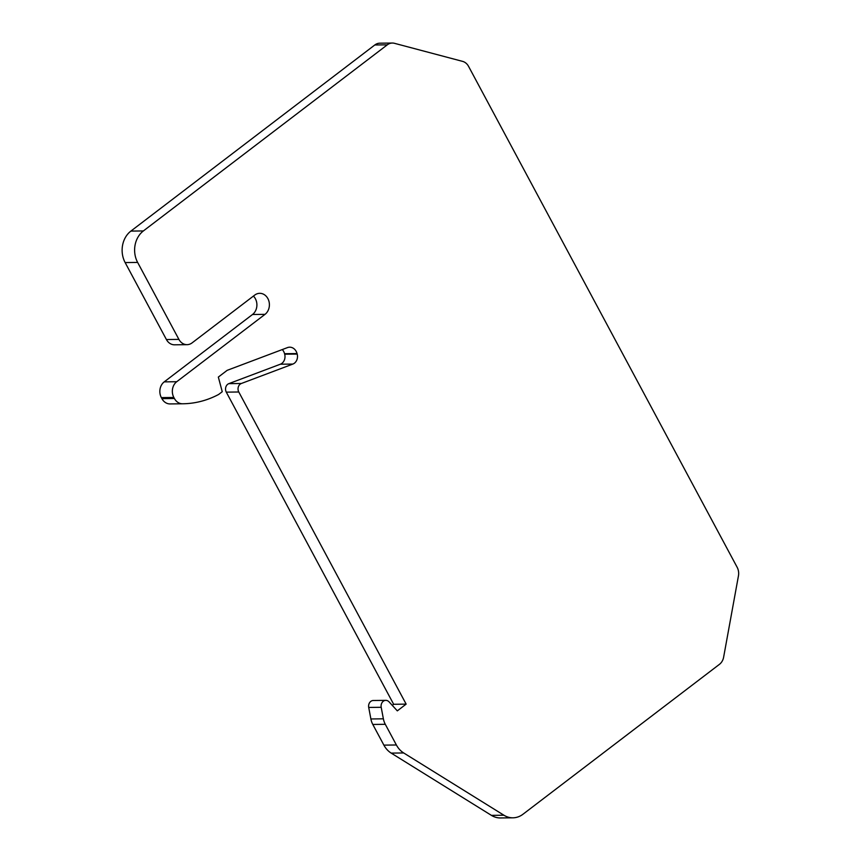 <?xml version="1.0" encoding="UTF-8"?>
<svg xmlns="http://www.w3.org/2000/svg" width="861" height="861" viewBox="0 0 861 861"><rect width="100%" height="100%" fill="white"/><g stroke="black" fill="none" stroke-linecap="round" stroke-linejoin="round"><path stroke-width="1.29" d="M719.462 664.326L522.982 814.237A22.806 19.082 89.3 0 1 512.93 817.81A22.806 19.082 89.3 0 1 503.922 815.227L403.691 752.955A22.806 19.082 89.3 0 1 396.383 744.98L385.297 724.305A17.102 14.314 89.3 0 1 383.371 718.817L381.197 707.29A5.704 4.768 89.3 0 1 383.274 701.252A5.704 4.768 89.3 0 1 385.793 700.359A5.704 4.768 89.3 0 1 389.064 701.855L397.319 710.863L406.144 704.126L238.788 391.992A5.704 4.768 89.3 0 1 240.219 384.124A5.704 4.768 89.3 0 1 241.349 383.489L292.848 364.074A7.986 6.684 89.3 0 0 294.43 363.191A7.986 6.684 89.3 0 0 297.185 354.065L297.045 353.57A9.127 7.631 89.3 0 0 289.673 347.187A9.127 7.631 89.3 0 0 287.456 347.607L227.164 370.338L218.339 377.075L222.246 391.712L218.619 394.478A108.335 90.642 89.3 0 1 182.78 403.777A108.335 90.642 89.3 0 1 182.532 403.777A11.408 9.546 89.3 0 1 174.406 398.503L173.847 397.47A11.408 9.546 89.3 0 1 176.72 381.724L265.016 314.351A11.408 9.546 89.3 0 0 268.998 301.49A11.408 9.546 89.3 0 0 259.731 293.321A11.408 9.546 89.3 0 0 254.705 295.108L192.089 342.882A11.408 9.546 89.3 0 1 187.063 344.669A11.408 9.546 89.3 0 1 178.905 339.385L137.642 262.433A22.806 19.082 89.3 0 1 143.378 230.942L387.289 44.837A11.408 9.546 89.3 0 1 392.315 43.05A11.408 9.546 89.3 0 1 394.478 43.319L462.572 61.368A11.408 9.546 89.3 0 1 468.567 66.372L737.145 567.27A11.408 9.546 89.3 0 1 738.447 575.869L723.627 657.18A11.408 9.546 89.3 0 1 719.462 664.326M406.144 704.126L393.66 704.276L226.292 392.142A5.704 4.768 89.3 0 1 227.724 384.264A5.704 4.768 89.3 0 1 228.854 383.64L280.363 364.214A7.986 6.684 89.3 0 0 281.934 363.342A7.986 6.684 89.3 0 0 284.69 354.205L284.56 353.71A9.127 7.631 89.3 0 0 282.268 349.566M393.66 704.276L392.261 705.342M385.793 700.359L373.297 700.499A5.704 4.768 89.3 0 0 370.779 701.392A5.704 4.768 89.3 0 0 368.712 707.441L370.887 718.967A17.102 14.314 89.3 0 0 372.802 724.456L383.888 745.131A22.806 19.082 89.3 0 0 391.195 753.106L491.427 815.367A22.806 19.082 89.3 0 0 500.445 817.95L512.93 817.81M392.315 43.05L379.83 43.19A11.408 9.546 89.3 0 0 374.804 44.976L130.883 231.092A22.806 19.082 89.3 0 0 125.146 262.573L166.41 339.535A11.408 9.546 89.3 0 0 174.568 344.809L187.063 344.669M170.532 403.917A108.335 90.642 89.3 0 1 170.284 403.917A108.335 90.642 89.3 0 1 170.047 403.927A11.408 9.546 89.3 0 1 161.911 398.643L161.351 397.61A11.408 9.546 89.3 0 1 164.225 381.864L252.521 314.491A11.408 9.546 89.3 0 0 253.425 296.087M284.56 353.71L297.045 353.57M284.69 354.205L297.185 354.065M228.854 383.64L241.349 383.489M280.363 364.214L292.848 364.074M226.292 392.142L238.788 391.992M368.712 707.441L381.197 707.29M370.887 718.967L383.371 718.817M372.802 724.456L385.297 724.305M383.888 745.131L396.383 744.98M391.195 753.106L403.691 752.955M491.427 815.367L503.922 815.227M374.804 44.976L387.289 44.837M130.883 231.092L143.378 230.942M125.146 262.573L137.642 262.433M166.41 339.535L178.905 339.385M252.521 314.491L265.016 314.351M170.047 403.927L182.532 403.777M164.225 381.864L176.72 381.724M161.351 397.61L173.847 397.47M161.911 398.643L174.406 398.503M170.284 403.917L182.78 403.777"/></g></svg>
